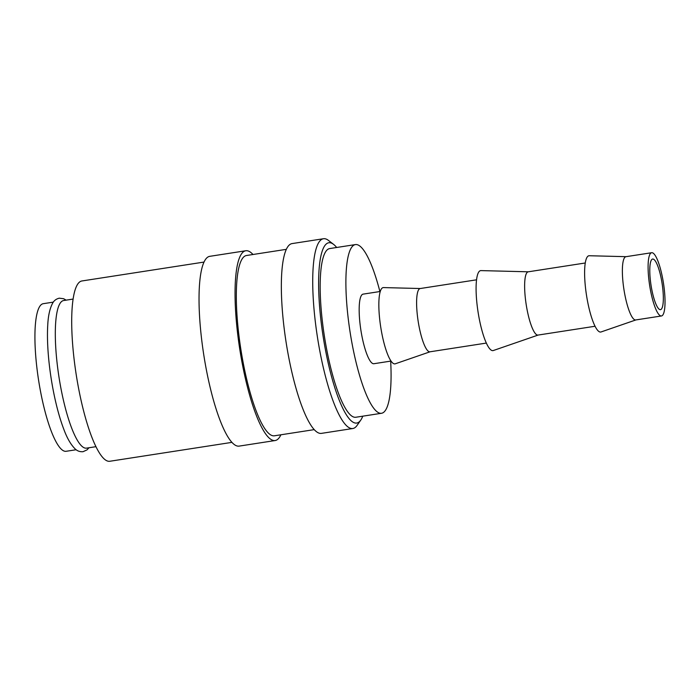 <?xml version="1.0" encoding="UTF-8"?>
<svg xmlns="http://www.w3.org/2000/svg" width="700" height="700" viewBox="0 0 700 700"><rect width="100%" height="100%" fill="white"/><g stroke="black" fill="none" stroke-linecap="round" stroke-linejoin="round"><path stroke-width="1.05" d="M88.987 447.755L87.027 449.873L83.038 451.701C79.914 451.929 77.289 451.01 75.163 448.927C70.822 444.666 67.016 438.069 63.752 429.118A74.681 16.328 -98.8 0 1 53.209 390.233A74.681 16.328 -98.8 0 1 47.722 325.544C48.134 316.015 49.761 308.578 52.614 303.214C54.014 300.58 56.236 298.909 59.281 298.183L63.639 298.725L66.15 300.142M336.665 247.485A91.219 19.941 81.2 0 0 333.585 244.37L328.475 240.424A96.022 20.991 81.2 0 0 323.453 238.735A96.022 20.991 81.2 0 0 320.11 352.502A96.022 20.991 81.2 0 0 352.826 428.514A96.022 20.991 81.2 0 0 357.096 425.381L360.78 420.079A91.219 19.941 81.2 0 0 362.775 416.176M333.585 244.37A91.219 19.941 81.2 0 0 325.64 350.849A91.219 19.941 81.2 0 0 360.78 420.079M323.453 238.735L292.075 243.591A96.022 20.991 81.2 0 0 288.733 357.359A96.022 20.991 81.2 0 0 321.44 433.37L352.826 428.514M286.326 249.34L246.514 255.5A91.219 19.941 81.2 0 0 243.338 363.58A91.219 19.941 81.2 0 0 274.409 435.794L314.23 429.625M252.989 254.494A96.022 20.991 81.2 0 0 245.779 250.757L209.764 256.331A96.022 20.991 81.2 0 0 206.421 370.099A96.022 20.991 81.2 0 0 239.138 446.11L275.144 440.536A96.022 20.991 81.2 0 0 280.892 434.787M245.779 250.757A96.022 20.991 81.2 0 0 242.436 364.525A96.022 20.991 81.2 0 0 275.144 440.536M204.024 262.071L81.9 280.971A91.219 19.941 81.2 0 0 78.724 389.06A91.219 19.941 81.2 0 0 109.804 461.265L231.928 442.365M651.665 252.718L625.94 256.699A32.008 7 81.2 0 0 624.829 294.621A32.008 7 81.2 0 0 635.731 319.953L661.456 315.971A32.008 7 81.2 0 0 662.567 278.049A32.008 7 81.2 0 0 651.665 252.718A32.008 7 81.2 0 0 650.554 290.64A32.008 7 81.2 0 0 661.456 315.971M626.08 256.672L589.26 255.736A38.587 8.435 81.2 0 0 587.58 301.49A38.587 8.435 81.2 0 0 601.055 331.957L635.871 319.935M585.279 262.99L528.202 271.819A32.008 7 81.2 0 0 527.091 309.741A32.008 7 81.2 0 0 537.994 335.081L595.07 326.252M528.343 271.801L480.961 270.602A40.469 8.846 81.2 0 0 479.202 318.579A40.469 8.846 81.2 0 0 493.334 350.525L538.134 335.064M476.56 279.816L420.175 288.54A32.008 7 81.2 0 0 419.064 326.463A32.008 7 81.2 0 0 429.966 351.803L486.343 343.079M420.315 288.523L383.495 287.586A38.587 8.435 81.2 0 0 381.815 333.331A38.587 8.435 81.2 0 0 395.29 363.799L430.106 351.776M380.266 291.48L363.108 294.131A35.21 7.7 81.2 0 0 361.874 335.851A35.21 7.7 81.2 0 0 373.87 363.72L391.037 361.06M73.106 299.066L63.665 300.527A74.681 16.328 81.2 0 0 61.058 389.016A74.681 16.328 81.2 0 0 86.502 448.14L95.953 446.679M381.544 413.271L355.819 417.252A85.348 18.664 -98.8 0 1 326.743 349.694A85.348 18.664 -98.8 0 1 329.717 248.561L355.434 244.58A85.348 18.664 81.2 0 0 352.459 345.713A85.348 18.664 81.2 0 0 381.544 413.271A85.348 18.664 81.2 0 0 390.67 361.121M661.369 279.309A25.603 5.6 -98.8 0 1 660.476 309.645A25.603 5.6 -98.8 0 1 651.753 289.38A25.603 5.6 -98.8 0 1 652.645 259.044A25.603 5.6 -98.8 0 1 661.369 279.309M76.169 449.741L66.115 451.29A74.681 16.328 -98.8 0 1 40.67 392.175A74.681 16.328 -98.8 0 1 43.278 303.686L53.322 302.129M379.899 291.533A85.348 18.664 81.2 0 0 355.434 244.58"/></g></svg>
